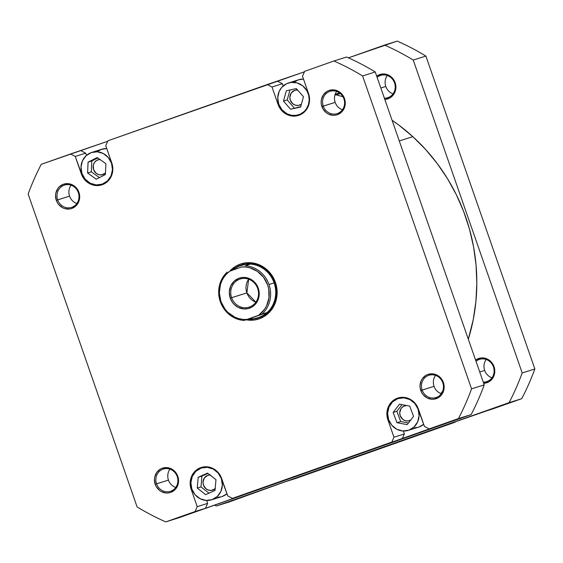 <?xml version="1.0" encoding="UTF-8"?>
<svg xmlns="http://www.w3.org/2000/svg" width="563" height="563" viewBox="0 0 563 563"><rect width="100%" height="100%" fill="white"/><g stroke="black" fill="none" stroke-linecap="round" stroke-linejoin="round"><path stroke-width="0.84" d="M484.68 370.412A11.696 10.95 72.6 0 1 486.172 359.476A11.696 10.95 -107.4 0 0 484.68 370.412L479.725 371.974L484.68 370.412A11.696 10.95 -107.4 0 0 491.935 377.801A11.696 10.95 72.6 0 1 484.68 370.412M385.796 86.456A11.696 10.95 72.6 0 1 387.288 75.519A11.696 10.95 -107.4 0 0 385.796 86.456L380.841 88.018L385.796 86.456A11.696 10.95 -107.4 0 0 393.051 93.852A11.696 10.95 72.6 0 1 385.796 86.456M493.427 366.865A11.696 10.95 -107.4 0 0 476.016 361.326A11.696 10.95 72.6 0 1 479.592 359.356A11.696 10.95 72.6 0 1 493.427 366.865A11.696 10.95 72.6 0 1 486.601 381.665A11.696 10.95 72.6 0 1 483.265 382.136A11.696 10.95 -107.4 0 0 493.427 366.865L494.032 366.633L493.427 366.865M475.58 360.081A12.808 11.999 72.6 0 1 494.032 366.633L492.998 364.352L489.789 360.587L485.503 358.349L480.802 357.984L475.58 360.081M394.543 82.909A11.696 10.95 -107.4 0 0 377.133 77.37A11.696 10.95 72.6 0 1 380.708 75.4A11.696 10.95 72.6 0 1 394.543 82.909A11.696 10.95 72.6 0 1 387.717 97.716A11.696 10.95 72.6 0 1 384.381 98.18A11.696 10.95 -107.4 0 0 394.543 82.909L395.149 82.677L394.543 82.909M376.703 76.132A12.808 11.999 72.6 0 1 395.149 82.677L394.114 80.396L390.905 76.631L386.626 74.4L381.918 74.034L376.703 76.132M359.3 455.798L380.292 448.437L359.3 455.798M482.034 412.292L295.73 478.473L455.08 422.215L444.657 425.487L521.739 398.681A251.584 235.637 -107.4 0 0 534.85 368.969L425.888 56.068A251.584 235.637 -107.4 0 0 397.218 41.106L384.564 45.082A251.584 235.637 72.6 0 1 413.228 60.044L522.19 372.945A251.584 235.637 72.6 0 1 509.079 402.658L216.41 505.982A251.584 235.637 72.6 0 1 214.566 505.159A251.584 235.637 72.6 0 0 216.41 505.982L509.079 402.658L521.739 398.681L492.463 409.012L482.034 412.292M285.3 481.745L229.071 502.006L285.3 481.745L295.73 478.473L285.3 481.745M348.434 57.841L397.218 41.106A251.584 235.637 -107.4 0 1 425.888 56.068L534.85 368.969L522.19 372.945L413.228 60.044L425.888 56.068L413.228 60.044A251.584 235.637 72.6 0 0 384.564 45.082L348.434 57.841M384.803 99.398L390.18 97.758L393.628 94.514L395.585 90.073L395.902 87.61L395.149 82.677A12.808 11.999 72.6 0 1 384.803 99.398M483.687 383.354L489.064 381.707L492.512 378.463L493.702 376.358L494.786 371.566L494.032 366.633A12.808 11.999 72.6 0 1 483.687 383.354M229.071 502.006L216.41 505.982L229.071 502.006M522.19 372.945A251.584 235.637 72.6 0 1 509.079 402.658L521.739 398.681A251.584 235.637 -107.4 0 0 534.85 368.969L522.19 372.945M412.848 136.675L399.273 140.94L412.848 136.675L398.984 125.204L392.066 120.264A187.099 175.241 -107.4 0 1 412.848 136.675A187.099 175.241 -107.4 0 1 468.317 339.222L473.307 319.305L475.911 301.367L476.826 283.182L476.038 264.92L473.56 246.763L469.415 228.888L463.645 211.456L456.304 194.643L447.458 178.605L437.205 163.502L425.628 149.484L412.848 136.675M441.181 393.178A187.099 175.241 -107.4 0 0 442.736 391.039L441.181 393.178M342.973 96.752L336.118 94.844A187.099 175.241 -107.4 0 1 342.973 96.752M308.538 93.599L308.228 93.697A16.707 15.644 72.6 0 1 298.481 114.845A16.707 15.644 72.6 0 1 278.72 104.113L278.038 104.345L281.373 110.179L286.518 114.296L289.537 115.506L295.878 116.006L298.967 115.267L304.365 111.967L308.081 106.688L309.544 100.228L308.538 93.585L302.493 76.23L304.653 71.332L333.929 60.994A251.584 235.637 72.6 0 1 362.6 75.956L471.562 388.864A251.584 235.637 72.6 0 1 458.451 418.569L429.175 428.907L424.446 426.437L418.098 409.202A16.707 15.644 72.6 0 1 408.351 430.35A16.707 15.644 72.6 0 1 388.59 419.618L391.813 425.262L396.795 429.252L402.77 430.976L408.837 430.188L414.065 426.993L417.662 421.884L419.076 415.635L418.098 409.202L414.875 403.558L409.892 399.575L403.917 397.844L397.851 398.639L392.622 401.827L389.026 406.936L387.611 413.186L388.59 419.618A16.707 15.644 72.6 0 1 398.337 398.477A16.707 15.644 72.6 0 1 418.098 409.202L417.007 406.007L415.072 403.256L409.927 399.139L406.908 397.928L400.567 397.429L394.614 399.533L389.969 403.903L388.364 406.746L386.901 413.207L387.914 419.85L393.952 437.205L391.792 442.103L232.442 498.361L227.712 495.897L221.365 478.656A16.707 15.644 72.6 0 1 211.618 499.803A16.707 15.644 72.6 0 1 191.856 489.078L195.079 494.715L200.062 498.705L206.037 500.437L212.103 499.641L217.332 496.446L220.928 491.337L222.343 485.088L221.365 478.656L218.141 473.019L213.159 469.028L207.184 467.297L201.118 468.092L195.889 471.287L192.293 476.397L190.878 482.639L191.856 489.078A16.707 15.644 72.6 0 1 201.603 467.93A16.707 15.644 72.6 0 1 221.365 478.656L220.274 475.468L218.338 472.716L213.194 468.592L210.175 467.381L207.015 466.804L200.745 467.621L195.347 470.921L191.631 476.207L190.167 482.66L191.181 489.31L197.219 506.658L195.058 511.556L165.782 521.894A251.584 235.637 72.6 0 1 137.112 506.932L28.15 194.031A251.584 235.637 72.6 0 1 41.261 164.319L70.537 153.988L75.266 156.451L82.705 176.881L87.033 181.955L89.784 183.756L95.963 185.544L102.234 184.72L105.098 183.355L109.743 178.985L111.347 176.142L112.811 169.688L111.798 163.038L105.76 145.683L107.92 140.785L267.27 84.527L271.999 86.998L278.038 104.345L278.727 104.134L281.943 109.757L286.926 113.747L291.367 115.274L295.983 115.394L300.389 114.099L304.196 111.488L306.237 109.131L308.362 104.887L309.207 100.13L308.7 95.267L306.877 90.72L302.69 85.808L297.102 82.895L290.965 82.416L286.56 83.718L281.676 87.448L279.157 91.438L277.742 97.681L278.72 104.113A16.707 15.644 72.6 0 1 288.467 82.972A16.707 15.644 72.6 0 1 308.228 93.697L308.538 93.599A17.263 16.165 72.6 0 1 298.46 115.436A17.263 16.165 72.6 0 1 278.038 104.345L271.999 86.998L282.422 83.718L283.189 85.928L282.422 83.718L277.7 81.255L282.422 83.718L271.999 86.998L267.27 84.527L304.442 71.811L107.92 140.785L105.76 145.683L111.798 163.038A17.263 16.165 72.6 0 1 101.727 184.889A17.263 16.165 72.6 0 1 81.304 173.805L81.994 173.587L81.304 173.805L75.266 156.451L85.689 153.171L86.456 155.381L85.689 153.171L80.966 150.708L85.689 153.171L75.266 156.451L70.537 153.988L107.709 141.264L41.261 164.319A251.584 235.637 72.6 0 0 28.15 194.031L137.112 506.932A251.584 235.637 72.6 0 0 165.782 521.894L205.481 508.283L458.451 418.569L471.111 414.593A251.584 235.637 -107.4 0 0 484.222 384.881L375.254 71.98A251.584 235.637 -107.4 0 0 346.59 57.018L333.929 60.994L346.59 57.018A251.584 235.637 -107.4 0 1 375.254 71.98L362.6 75.956L471.562 388.864L484.222 384.881L375.254 71.98L362.6 75.956A251.584 235.637 72.6 0 0 333.929 60.994L304.653 71.332L302.493 76.23L308.538 93.585M111.805 163.052L111.495 163.15A16.707 15.644 72.6 0 1 101.748 184.298A16.707 15.644 72.6 0 1 81.987 173.573L85.21 179.21L90.193 183.2L96.167 184.931L102.234 184.136L107.463 180.941L111.059 175.832L112.473 169.59L111.495 163.15L108.272 157.513L103.289 153.523L97.315 151.792L91.248 152.587L86.019 155.782L82.423 160.891L81.009 167.141L81.987 173.573A16.707 15.644 72.6 0 1 91.734 152.425A16.707 15.644 72.6 0 1 111.495 163.15L111.805 163.052M221.857 496.587A16.707 15.644 -107.4 0 0 226.973 493.765L222.343 496.425L211.618 499.803M418.59 427.134A16.707 15.644 -107.4 0 0 423.707 424.305L419.076 426.972L408.351 430.35M442.792 382.777A11.696 10.95 -107.4 0 0 428.619 375.38A11.696 10.95 -107.4 0 0 422.137 390.068L420.779 390.532A12.808 11.999 72.6 0 1 427.88 374.444A12.808 11.999 72.6 0 1 443.405 382.544L442.792 382.777A11.696 10.95 72.6 0 1 435.973 397.577A11.696 10.95 72.6 0 1 422.137 390.068A11.696 10.95 72.6 0 1 428.957 375.268A11.696 10.95 72.6 0 1 442.792 382.777L443.405 382.544L440.935 378.223L437.113 375.162L432.532 373.839L427.88 374.444L425.755 375.458L422.306 378.702L421.117 380.813L420.033 385.599L420.174 388.097L421.821 392.819L423.256 394.86L427.071 397.914L431.652 399.244L434.017 399.181L438.429 397.626L440.315 396.183L443.067 392.27L443.841 389.941L444.158 387.478L443.405 382.544A12.808 11.999 72.6 0 1 436.304 398.632A12.808 11.999 72.6 0 1 420.779 390.532L434.052 386.324A11.696 10.95 72.6 0 1 435.544 375.387A11.696 10.95 -107.4 0 0 434.052 386.324L422.137 390.068A11.696 10.95 -107.4 0 0 436.311 397.464A11.696 10.95 -107.4 0 0 442.792 382.777M177.204 476.544A11.696 10.95 -107.4 0 0 163.031 469.148A11.696 10.95 -107.4 0 0 156.549 483.835L155.191 484.3A12.808 11.999 72.6 0 1 162.292 468.212A12.808 11.999 72.6 0 1 177.817 476.312L177.204 476.544A11.696 10.95 72.6 0 1 170.378 491.344A11.696 10.95 72.6 0 1 156.549 483.835A11.696 10.95 72.6 0 1 163.369 469.028A11.696 10.95 72.6 0 1 177.204 476.544L177.817 476.312L175.339 471.984L171.525 468.93L166.944 467.6L162.292 468.212L160.166 469.218L156.718 472.47L154.755 476.903L154.438 479.366L155.191 484.3L156.232 486.58L159.435 490.345L161.482 491.682L166.064 493.005L168.428 492.949L170.716 492.4L174.72 489.951L176.289 488.142L178.246 483.701L178.422 478.747L177.817 476.312A12.808 11.999 72.6 0 1 170.716 492.4A12.808 11.999 72.6 0 1 155.191 484.3L168.457 480.091A11.696 10.95 72.6 0 1 169.949 469.148A11.696 10.95 -107.4 0 0 168.457 480.091L156.549 483.835A11.696 10.95 -107.4 0 0 170.723 491.232A11.696 10.95 -107.4 0 0 177.204 476.544M78.32 192.588A11.696 10.95 -107.4 0 0 64.147 185.192A11.696 10.95 -107.4 0 0 57.665 199.879L56.307 200.344A12.808 11.999 72.6 0 1 63.408 184.256A12.808 11.999 72.6 0 1 78.933 192.356L78.32 192.588A11.696 10.95 72.6 0 1 71.501 207.388A11.696 10.95 72.6 0 1 57.665 199.879A11.696 10.95 72.6 0 1 64.485 185.079A11.696 10.95 72.6 0 1 78.32 192.588L78.933 192.356L76.455 188.035L72.641 184.974L68.06 183.651L63.408 184.256L59.397 186.705L57.834 188.514L55.871 192.954L55.554 195.41L56.307 200.344L57.349 202.624L58.777 204.672L62.599 207.726L64.836 208.627L69.545 208.993L71.832 208.444L75.836 205.995L78.595 202.082L79.362 199.752L79.686 197.289L78.933 192.356A12.808 11.999 72.6 0 1 71.832 208.444A12.808 11.999 72.6 0 1 56.307 200.344L69.573 196.135A11.696 10.95 72.6 0 1 71.065 185.199A11.696 10.95 -107.4 0 0 69.573 196.135L57.665 199.879A11.696 10.95 -107.4 0 0 71.839 207.275A11.696 10.95 -107.4 0 0 78.32 192.588M343.909 98.821A11.696 10.95 -107.4 0 0 329.735 91.424A11.696 10.95 -107.4 0 0 323.253 106.118L321.895 106.583A12.808 11.999 72.6 0 1 328.996 90.488A12.808 11.999 72.6 0 1 344.521 98.595L343.909 98.821A11.696 10.95 72.6 0 1 337.089 113.627A11.696 10.95 72.6 0 1 323.253 106.118A11.696 10.95 72.6 0 1 330.073 91.312A11.696 10.95 72.6 0 1 343.909 98.821L344.521 98.595L342.051 94.267L338.229 91.213L333.648 89.883L328.996 90.488L326.871 91.502L323.422 94.746L321.466 99.187L321.149 101.65L321.29 104.141L322.937 108.863L326.146 112.628L328.187 113.965L332.775 115.288L335.133 115.225L337.42 114.683L341.431 112.234L344.19 108.314L344.957 105.985L345.274 103.522L344.521 98.595A12.808 11.999 72.6 0 1 337.42 114.683A12.808 11.999 72.6 0 1 321.895 106.583L335.168 102.375A11.696 10.95 72.6 0 1 336.66 91.431A11.696 10.95 -107.4 0 0 335.168 102.375L323.253 106.118A11.696 10.95 -107.4 0 0 337.427 113.515A11.696 10.95 -107.4 0 0 343.909 98.821M241.879 264.765A27.84 26.074 72.6 0 1 274.821 282.647L275.434 282.415A28.959 27.123 72.6 0 1 246.122 319.805L254.209 320.023L259.381 318.792L264.188 316.505L268.438 313.253L271.985 309.164L274.674 304.393L276.412 299.129L277.13 293.569L276.799 287.925L275.434 282.415L273.083 277.256L269.839 272.64L265.835 268.748L261.211 265.729L256.151 263.695L250.845 262.731L245.503 262.865L240.331 264.103L235.524 266.39L229.788 271.155A28.959 27.123 72.6 0 1 275.434 282.415L274.821 282.647A27.84 26.074 -107.4 0 0 241.696 264.828M307.926 471.942L328.919 464.588L307.926 471.942M328.222 464.778L307.229 472.132L328.222 464.778M410.927 419.984L408.238 420.934L405.374 420.716L402.763 419.351L400.18 415.67A7.798 7.305 72.6 0 1 404.727 405.803A7.798 7.305 72.6 0 1 406.437 405.501L403.207 406.493L401.109 408.471L399.723 412.672L400.18 415.67A7.798 7.305 72.6 0 0 409.407 420.681A7.798 7.305 72.6 0 0 410.617 420.167M215.186 488.705A7.798 7.305 72.6 0 1 212.673 490.134A7.798 7.305 72.6 0 1 203.447 485.13A7.798 7.305 72.6 0 1 207.993 475.256A7.798 7.305 72.6 0 1 209.915 474.947M93.578 169.625A7.798 7.305 72.6 0 1 98.124 159.758A7.798 7.305 72.6 0 1 99.897 159.449L96.604 160.448L94.507 162.418L93.31 165.121L93.578 169.625A7.798 7.305 72.6 0 0 102.804 174.629A7.798 7.305 72.6 0 0 105.478 173.052L101.636 174.889L98.771 174.664L96.16 173.305L93.578 169.625M290.311 100.165A7.798 7.305 72.6 0 1 294.857 90.298A7.798 7.305 72.6 0 1 297.602 90.017L294.632 90.376L291.24 92.965L289.854 97.167L290.311 100.165A7.798 7.305 72.6 0 0 299.537 105.175A7.798 7.305 72.6 0 0 301.367 104.282L298.369 105.429L295.505 105.211L292.894 103.845L290.311 100.165M294.175 82.107L298.221 79.911L303.485 79.08A16.707 15.644 -107.4 0 0 298.7 79.749L288.467 82.972M97.441 151.56L101.488 149.371L106.752 148.533A16.707 15.644 -107.4 0 0 101.966 149.209L91.734 152.425M201.251 467.459A17.263 16.165 72.6 0 0 191.181 489.31L191.863 489.092L191.181 489.31L197.219 506.658L195.058 511.556L205.481 508.283L207.641 503.385L197.219 506.658L207.641 503.385L206.628 500.472L207.641 503.385L205.481 508.283L242.864 495.081L232.442 498.361L227.712 495.897L221.674 478.543A17.263 16.165 72.6 0 0 201.251 467.459L201.294 467.445M220.872 496.862L217.825 497.256M397.985 397.999A17.263 16.165 72.6 0 0 387.914 419.85L388.597 419.639L387.914 419.85L393.952 437.205L391.792 442.103L402.214 438.823L404.375 433.932L393.952 437.205L404.375 433.932L403.361 431.012L404.375 433.932L402.214 438.823L439.597 425.628L429.175 428.907L424.446 426.437L418.408 409.09A17.263 16.165 72.6 0 0 397.985 397.999L398.027 397.985M417.605 427.401L414.558 427.803M178.436 517.918L471.111 414.593L178.436 517.918L165.782 521.894L178.436 517.918M258.389 317.947A27.84 26.074 -107.4 0 0 274.821 282.647A27.84 26.074 72.6 0 1 258.579 317.891M335.168 102.375A11.696 10.95 -107.4 0 0 342.417 109.764A11.696 10.95 72.6 0 1 335.168 102.375M69.573 196.135A11.696 10.95 -107.4 0 0 76.828 203.524A11.696 10.95 72.6 0 1 69.573 196.135M168.457 480.091A11.696 10.95 -107.4 0 0 175.712 487.481A11.696 10.95 72.6 0 1 168.457 480.091M434.052 386.324A11.696 10.95 -107.4 0 0 441.301 393.713A11.696 10.95 72.6 0 1 434.052 386.324M471.562 388.864A251.584 235.637 72.6 0 1 458.451 418.569L471.111 414.593A251.584 235.637 -107.4 0 0 484.222 384.881L471.562 388.864M396.978 422.7L393.143 412.468L399.512 404.178L409.709 406.12L413.545 416.353L407.176 424.643L396.978 422.7L393.143 412.468L396.866 411.3L400.701 421.532L396.978 422.7L400.701 421.532L408.435 423.003L400.701 421.532L396.866 411.3L393.143 412.468L399.512 404.178L409.709 406.12L413.545 416.353L407.176 424.643L396.978 422.7M198.19 477.276L207.536 473.082L215.96 479.676L215.031 490.457L205.685 494.652L197.261 488.058L198.19 477.276L207.536 473.082L215.96 479.676L215.031 490.457L205.685 494.652L197.261 488.058L200.984 486.889L209 493.16L200.984 486.889L197.261 488.058L198.19 477.276L201.913 476.108L198.19 477.276M87.589 172.989L88.067 162.158L97.216 157.527L105.893 163.734L105.415 174.565L96.259 179.196L87.589 172.989L88.067 162.158L91.79 160.99L91.312 171.821L87.589 172.989L91.312 171.821L99.405 177.605L91.312 171.821L91.79 160.99L88.067 162.158L97.216 157.527L105.893 163.734L105.415 174.565L96.259 179.196L87.589 172.989M283.471 101.094L286.349 90.777L296.356 88.588L303.478 96.716L300.6 107.033L290.592 109.222L283.471 101.094L286.349 90.777L296.356 88.588L303.478 96.716L300.6 107.033L290.592 109.222L300.705 106.653L290.592 109.222L283.471 101.094L287.193 99.925L283.471 101.094M401.975 404.649L396.866 411.3L401.975 404.649M207.944 473.399L201.913 476.108L200.984 486.889L201.913 476.108L207.944 473.399M215.333 488.564L211.505 490.394L208.641 490.169L206.03 488.811L203.447 485.13L202.99 482.125L204.376 477.924L207.768 475.334L210.597 474.968M97.8 157.95L91.79 160.99L97.8 157.95M289.966 89.989L287.193 99.925L294.315 108.054L287.193 99.925L289.966 89.989M244.075 320.446L246.868 319.446A26.447 24.772 72.6 0 1 220.907 301.451L220.302 301.677A27.566 25.814 -107.4 0 0 244.075 320.446L246.868 319.446L242.766 319.376L238.705 318.602L234.792 317.138L227.839 312.317L224.982 309.087L220.907 301.451L219.352 292.915L220.478 284.414L222.019 280.465L224.165 276.862L226.861 273.702L230.021 271.07L241.675 266.953L245.778 267.024L249.838 267.798L257.411 271.38L263.561 277.313L267.636 284.955L268.748 289.164L268.966 297.799L266.524 305.934L264.378 309.537L258.523 315.329L246.868 319.446L266.524 312.69L263.076 315.477L258.825 317.504A27.566 25.814 -107.4 0 0 274.111 282.879L268.987 284.491A27.566 25.814 72.6 0 1 262.062 314.098L244.075 320.446A27.566 25.814 72.6 0 1 220.302 301.677A27.566 25.814 72.6 0 1 227.227 272.07A27.566 25.814 -107.4 0 0 220.302 301.677L220.907 301.451A26.447 24.772 72.6 0 1 230.021 271.07L241.675 266.953A26.447 24.772 72.6 0 1 267.636 284.955A26.447 24.772 72.6 0 1 258.523 315.329L262.062 314.098A27.566 25.814 -107.4 0 0 268.987 284.491L274.448 282.76A27.84 26.074 -107.4 0 0 232.364 270.127A27.84 26.074 72.6 0 1 241.506 264.884A27.84 26.074 72.6 0 1 274.448 282.76L274.111 282.879A27.566 25.814 72.6 0 1 258.825 317.504L253.927 318.707L248.543 319.045L266.524 312.69L263.076 315.477L258.825 317.504A27.566 25.814 72.6 0 1 258.093 317.75A27.566 25.814 -107.4 0 0 258.825 317.504L253.927 318.707L248.543 319.045L244.075 320.446M241.555 265.159A27.566 25.814 72.6 0 1 274.111 282.879A27.566 25.814 -107.4 0 0 241.555 265.159M231.611 297.686A14.758 13.822 -107.4 0 0 249.493 307.018A14.758 13.822 -107.4 0 0 257.678 288.481L258.29 288.249A15.87 14.863 72.6 0 1 249.493 308.186A15.87 14.863 72.6 0 1 230.253 298.151L246.876 292.887A14.758 13.822 -107.4 0 0 255.883 302.162L246.876 292.887L231.611 297.686A14.758 13.822 72.6 0 1 240.218 279.009A14.758 13.822 72.6 0 1 257.678 288.481A14.758 13.822 72.6 0 1 249.071 307.159A14.758 13.822 72.6 0 1 231.611 297.686L230.253 298.151L232.371 302.289L234.37 304.632L238.05 307.299L243.73 308.939L248.093 308.601L252.125 306.934L255.482 304.083L258.417 298.883L259.219 294.365L258.734 289.741L257.002 285.42L255.222 282.893L251.795 279.867L247.72 277.988L243.35 277.425L239.05 278.213L234.088 281.247L230.668 286.103L229.324 292.035L230.253 298.151A15.87 14.863 72.6 0 1 239.05 278.213A15.87 14.863 72.6 0 1 258.29 288.249L257.678 288.481A14.758 13.822 -107.4 0 0 239.789 279.149A14.758 13.822 -107.4 0 0 231.611 297.686M249.683 264.314L245.215 265.722A27.566 25.814 72.6 0 1 268.987 284.491A27.566 25.814 -107.4 0 0 245.215 265.722L249.683 264.314L245.271 264.343L249.683 264.314M240.697 265.447L236.115 267.58L231.696 270.662L238.402 266.383L245.271 264.343L241.492 265.18A27.566 25.814 -107.4 0 0 240.697 265.447L241.492 265.18M248.67 279.206A14.758 13.822 -107.4 0 0 246.876 292.887L248.67 279.206M248.747 319.045A27.84 26.074 -107.4 0 0 274.448 282.76A27.84 26.074 72.6 0 1 258.206 318.004A27.84 26.074 72.6 0 1 248.747 319.045M339.545 92.93L335.147 94.317L339.545 92.93M302.183 113.684L298.496 114.838M105.45 183.137L101.762 184.291M402.038 397.309L398.351 398.47M205.305 466.769L201.617 467.923M334.865 95.238L340.305 93.528M440.491 393.396L441.786 392.988"/></g></svg>
